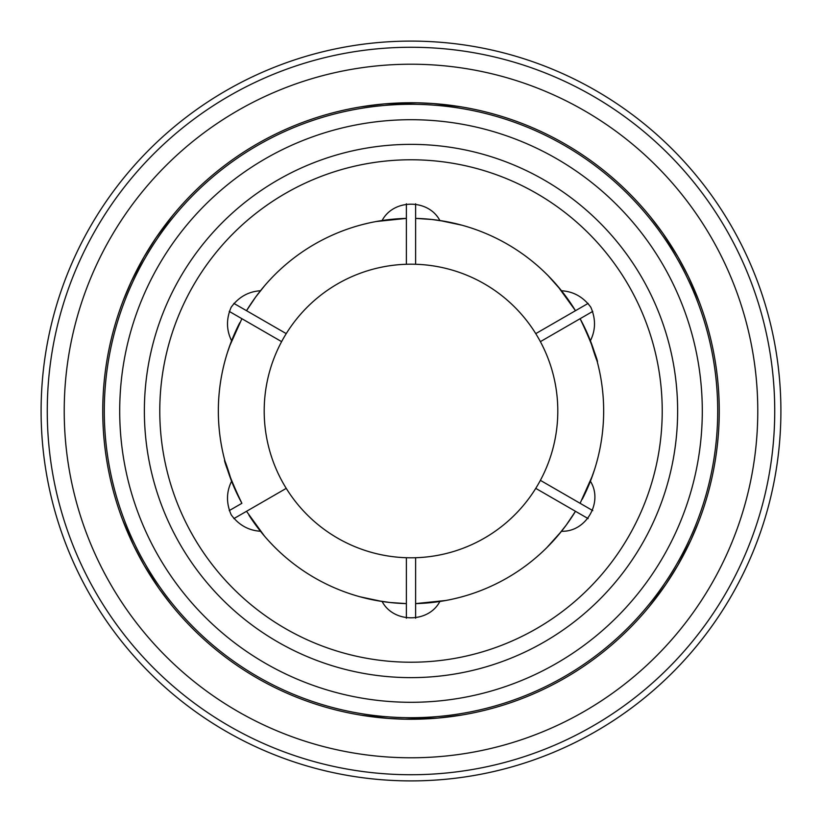 <?xml version="1.0" encoding="UTF-8"?>
<svg xmlns="http://www.w3.org/2000/svg" width="822" height="822" viewBox="0 0 822 822"><rect width="100%" height="100%" fill="white"/><g stroke="black" fill="none" stroke-linecap="round" stroke-linejoin="round"><path stroke-width="1.23" d="M64.219 411A346.781 346.781 0 0 0 411 757.781A346.781 346.781 0 0 0 757.781 411A346.781 346.781 0 0 0 411 64.219A346.781 346.781 0 0 0 64.219 411M592.765 311.394L580.106 318.7C600.029 360.087 601.879 379.25 590.402 340.76A192.656 192.656 0 0 0 580.106 318.7L540.383 341.644A146.799 146.799 0 0 1 540.383 480.356L592.765 510.606M582.233 499.283A192.656 192.656 0 0 0 590.402 481.24L594.573 469.465M596.793 461.954L597.337 459.93M592.528 475.527L580.106 503.3L540.383 480.356A146.809 146.809 0 0 1 415.624 557.727L415.624 603.605A192.656 192.656 0 0 0 575.482 511.305L535.759 488.371L575.482 511.305L566.399 524.868L557.686 535.903M597.101 361.177L590.402 340.76A192.656 192.656 0 0 1 590.402 481.24C603.533 501.975 586.117 532.245 561.529 531.248L546.846 547.606M47.265 411A363.735 363.735 0 0 0 592.868 726.001A363.735 363.735 0 0 0 592.868 95.999A363.735 363.735 0 0 0 47.265 411M588.141 518.61L575.482 511.305M653.767 600.954L650.901 604.56M649.339 606.472L666.026 584.154L677.955 565.125L690.768 540.403L698.69 521.703M697.025 525.916L693.624 534.043M690.552 540.886L686.956 548.356M683.483 555.127L680.236 561.107M461.8 596.834L461.008 597.049M458.943 597.594L453.631 598.878M445.884 600.471L415.624 603.605L415.624 618.216M406.376 618.216L406.376 557.727A146.809 146.809 0 0 0 415.624 557.727L415.624 603.605M360.149 596.823L382.127 601.478A192.656 192.656 0 0 0 406.376 603.605L406.376 557.727A146.799 146.799 0 0 1 286.241 333.629A146.799 146.799 0 0 1 540.383 341.644L580.106 318.7M104.291 411A306.709 306.709 0 0 0 411 717.709A306.709 306.709 0 0 0 717.709 411A306.709 306.709 0 0 0 411 104.291A306.709 306.709 0 0 0 104.291 411M662.224 411A251.224 251.224 0 0 1 285.388 628.563A251.224 251.224 0 0 1 285.388 193.437A251.224 251.224 0 0 1 662.224 411A251.224 251.224 0 0 0 411 159.776A251.224 251.224 0 0 0 159.776 411M239.767 322.717A192.656 192.656 0 0 0 241.894 503.3C221.971 461.913 220.121 442.75 231.599 481.24C226.276 491.967 226.142 503.156 231.198 514.808C238.76 525.022 248.521 530.498 260.471 531.248A192.656 192.656 0 0 0 382.127 601.478C393.522 623.282 428.55 623.199 439.873 601.478M406.376 603.605L390.09 602.516L376.168 600.481M367.876 716.219L363.314 715.541M360.889 715.15L388.559 718.428L404.701 719.188L437.623 718.099L461.861 715.027M590.402 340.76C595.724 330.033 595.858 318.844 590.802 307.192C583.24 296.978 573.479 291.502 561.529 290.752L548.027 275.576M461.851 225.177L439.873 220.522A192.656 192.656 0 0 1 575.482 310.695L588.141 303.39M415.624 203.784L415.624 218.395A192.656 192.656 0 0 1 439.873 220.522C428.478 198.719 393.45 198.801 382.127 220.522A192.656 192.656 0 0 0 260.471 290.752C248.521 291.502 238.76 296.978 231.198 307.192C226.142 318.854 226.276 330.043 231.599 340.76L227.427 352.535M224.899 460.823L231.599 481.24A192.656 192.656 0 0 1 231.599 340.76M102.75 411A308.25 308.25 0 0 0 565.125 677.955A308.25 308.25 0 0 0 565.125 144.045A308.25 308.25 0 0 0 102.75 411M454.124 105.781L458.686 106.459M461.111 106.85L433.441 103.572L417.299 102.812L384.377 103.901L360.139 106.973M172.661 215.528L155.975 237.846L144.045 256.875L131.232 281.597L123.31 300.297M124.975 296.084L128.376 287.957M131.448 281.114L135.044 273.644M138.517 266.873L141.764 260.893M168.233 221.046L171.099 217.44M122.54 519.679L133.534 545.284L144.045 565.125L159.047 588.583L171.284 604.797M168.469 601.252L163.126 594.234M158.738 588.151L154.074 581.308M149.943 574.917L146.388 569.112M125.108 526.265L123.423 521.97M699.46 302.321L688.466 276.716L677.955 256.875L662.953 233.417L650.716 217.203M653.531 220.748L658.874 227.766M663.262 233.849L667.926 240.692M672.057 247.083L675.612 252.888M696.892 295.735L698.577 300.03M780.9 411A369.9 369.9 0 0 0 411 41.1A369.9 369.9 0 0 0 41.1 411A369.9 369.9 0 0 0 411 780.9A369.9 369.9 0 0 0 780.9 411M229.472 346.473L241.894 318.7L281.617 341.644L229.235 311.394M233.859 303.39L286.241 333.629L246.518 310.695L255.601 297.132L264.314 286.097M376.116 221.529L406.376 218.395L406.376 264.273L406.376 218.395A192.656 192.656 0 0 0 382.127 220.522M260.471 290.752A192.656 192.656 0 0 0 246.518 310.695M406.376 218.395L406.376 203.784M415.624 218.395L415.624 264.273L415.624 218.395L431.91 219.484L445.832 221.519M360.2 225.166L360.992 224.951M363.057 224.406L368.369 223.122M225.207 360.046L224.663 362.07M241.894 503.3L229.235 510.606M264.355 535.944L246.518 511.305L233.859 518.61M275.462 547.914L274.877 547.339M273.366 545.818L269.606 541.852M248.922 515.147A192.656 192.656 0 0 0 260.471 531.248M286.241 488.371L246.518 511.305L286.241 488.371M575.482 310.695L535.759 333.629L575.482 310.695L557.645 286.056M546.538 274.086L547.123 274.661M548.634 276.182L552.394 280.148M677.636 411A266.636 266.636 0 0 1 277.682 641.91A266.636 266.636 0 0 1 277.682 180.09A266.636 266.636 0 0 1 677.636 411M119.704 411A291.296 291.296 0 0 0 411 702.296A291.296 291.296 0 0 0 702.296 411A291.296 291.296 0 0 0 411 119.704A291.296 291.296 0 0 0 119.704 411"/></g></svg>
